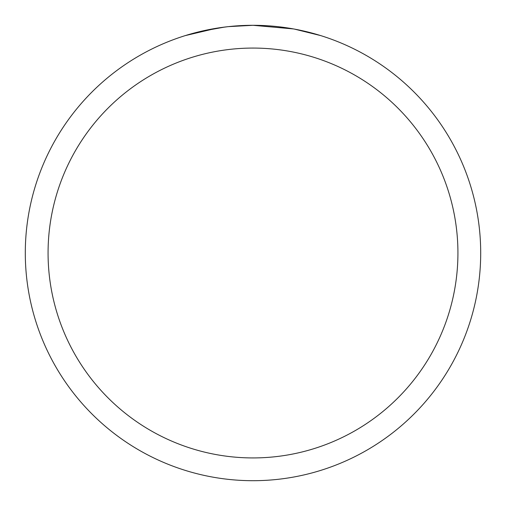<?xml version="1.0" encoding="UTF-8"?>
<svg xmlns="http://www.w3.org/2000/svg" width="506" height="506" viewBox="0 0 506 506"><rect width="100%" height="100%" fill="white"/><g stroke="black" fill="none" stroke-linecap="round" stroke-linejoin="round"><path stroke-width="0.76" d="M293.448 28.924L253 25.3A227.7 227.7 0 0 1 480.7 253A227.7 227.7 0 0 1 253 480.7A227.7 227.7 0 0 1 25.3 253A227.7 227.7 0 0 1 253 25.3L228.389 26.635M294.524 29.12L320.665 35.584M253 48.07A204.93 204.93 0 0 1 457.93 253A204.93 204.93 0 0 1 253 457.93A204.93 204.93 0 0 1 48.07 253A204.93 204.93 0 0 1 253 48.07M227.32 26.755L218.725 27.893M200.623 31.404L224.544 27.09M236.308 25.914L237.567 25.825M185.348 35.584L216.663 28.216M230.73 26.394L234.499 26.053M235.347 25.983L236.764 25.882M238.94 25.736L242.766 25.534M248.389 25.344L253 25.3"/></g></svg>
